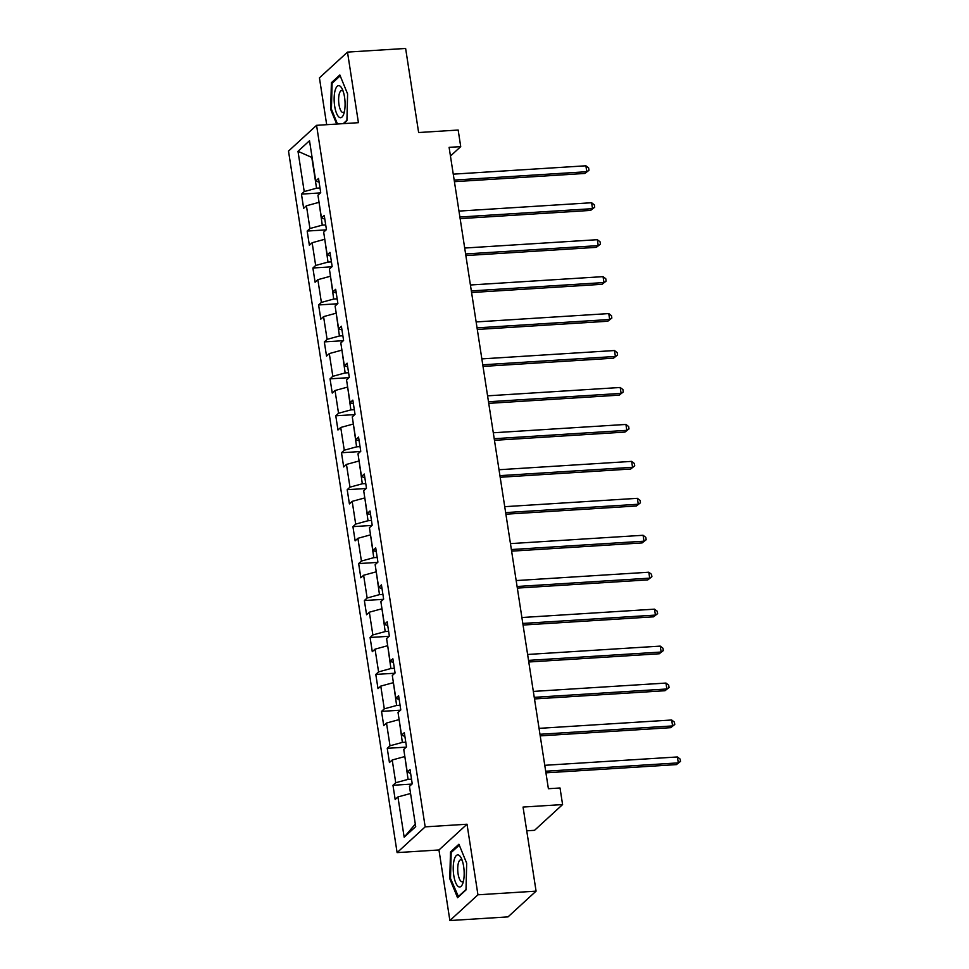 <?xml version="1.0" encoding="UTF-8"?>
<svg xmlns="http://www.w3.org/2000/svg" width="969" height="969" viewBox="0 0 969 969"><rect width="100%" height="100%" fill="white"/><g stroke="black" fill="none" stroke-linecap="round" stroke-linejoin="round"><path stroke-width="1.45" d="M526.736 830.808L534.525 830.324L562.589 804.573L560.021 787.991L548.393 788.718L449.107 147.349L460.723 146.622L458.167 130.04L418.632 132.535L405.623 48.45L347.496 52.108L319.431 77.859L326.686 124.686M449.882 920.55L508.01 916.892L536.075 891.141L477.947 894.799L467.022 824.219L425.173 826.86L397.108 852.611L438.957 849.97L449.882 920.55L477.947 894.799M425.173 826.86L316.572 125.328L288.508 151.079L397.108 852.611M297.992 151.309L304.218 191.571L301.456 194.115L303.648 208.323L306.422 205.779L309.935 228.514L307.173 231.058L309.365 245.266L312.139 242.734L315.664 265.47L312.89 268.001L315.095 282.221L317.856 279.678L321.381 302.413L318.607 304.956L320.812 319.164L323.573 316.621L327.098 339.356L324.324 341.9L326.529 356.107L329.303 353.576L332.815 376.311L330.054 378.843L332.246 393.063L335.02 390.519L338.532 413.254L335.771 415.798L337.963 430.006L340.737 427.462L344.261 450.197L341.488 452.741L343.692 466.949L346.454 464.417L349.979 487.153L347.205 489.696L349.409 503.904L352.171 501.361L355.696 524.096L352.934 526.639L355.126 540.847L357.9 538.304L361.413 561.051L358.651 563.583L360.843 577.803L363.617 575.259L367.142 597.994L364.368 600.538L366.573 614.746L369.334 612.202L372.859 634.937L370.085 637.481L372.29 651.689L375.051 649.157L378.576 671.892L375.802 674.424L378.007 688.644L380.781 686.1L384.293 708.836L381.532 711.379L383.724 725.587L386.498 723.044L390.01 745.779L387.249 748.322L389.441 762.53L392.215 759.999L395.74 782.734L392.966 785.265L395.17 799.486L397.932 796.942L404.17 837.204L415.701 826.63L409.463 786.368L412.237 783.824L410.032 769.616L407.259 772.148L403.746 749.412L406.508 746.869L404.315 732.661L401.541 735.205L398.029 712.469L400.791 709.926L398.598 695.718L395.824 698.261L392.3 675.514L395.073 672.983L392.869 658.775L390.107 661.306L386.583 638.571L389.356 636.027L387.152 621.819L384.39 624.363L380.865 601.628L383.639 599.084L381.435 584.876L378.661 587.42L375.148 564.673L377.91 562.141L375.718 547.921L372.944 550.465L369.431 527.73L372.193 525.186L370.001 510.978L367.227 513.522L363.702 490.786L366.476 488.243L364.271 474.035L361.51 476.566L357.985 453.831L360.759 451.3L358.554 437.08L355.78 439.623L352.268 416.888L355.029 414.344L352.837 400.136L350.063 402.68L346.551 379.945L349.312 377.401L347.12 363.193L344.346 365.725L340.822 342.99L343.595 340.446L341.391 326.238L338.629 328.782L335.104 306.047L337.878 303.503L335.674 289.295L332.912 291.839L329.387 269.103L332.161 266.56L329.957 252.352L327.183 254.883L323.67 232.148L326.432 229.605L324.24 215.397L321.466 217.94L317.953 195.205L320.715 192.661L318.522 178.453L315.749 180.997L309.511 140.723L297.992 151.309L311.788 157.414L316.548 188.204L319.988 187.986M411.51 779.149L408.07 779.367L404.86 756.607M410.614 773.323L407.259 772.148M395.74 782.734L408.07 779.367M392.215 759.999L404.545 756.619M405.793 742.193L402.353 742.411L399.143 719.652M404.885 736.379L401.541 735.205M390.01 745.779L402.353 742.411M386.498 723.044L398.828 719.676M400.064 705.25L396.624 705.468L393.414 682.709M399.167 699.424L395.824 698.261M384.293 708.836L396.624 705.468M380.781 686.1L393.111 682.733M394.347 668.307L390.907 668.513L387.697 645.766M393.45 662.481L390.107 661.306M378.576 671.892L390.907 668.513M375.051 649.157L387.394 645.778M388.63 631.352L385.19 631.57L381.98 608.811M387.733 625.538L384.39 624.363M372.859 634.937L385.19 631.57M369.334 612.202L381.665 608.835M382.912 594.409L379.473 594.627L376.263 571.867M382.004 588.583L378.661 587.42M367.142 597.994L379.473 594.627M363.617 575.259L375.948 571.892M377.195 557.454L373.755 557.672L370.533 534.924M376.287 551.64L372.944 550.465M361.413 561.051L373.755 557.672M357.9 538.304L370.231 534.936M371.466 520.51L368.026 520.728L364.816 497.969M370.57 514.696L367.227 513.522M355.696 524.096L368.026 520.728M352.171 501.361L364.514 497.993M365.749 483.567L362.309 483.785L359.099 461.026M364.853 477.741L361.51 476.566M349.979 487.153L362.309 483.785M346.454 464.417L358.796 461.05M360.032 446.612L356.592 446.83L353.382 424.083M359.136 440.798L355.78 439.623M344.261 450.197L356.592 446.83M340.737 427.462L353.067 424.095M354.315 409.669L350.875 409.887L347.665 387.128M353.406 403.855L350.063 402.68M338.532 413.254L350.875 409.887M335.02 390.519L347.35 387.152M348.586 372.726L345.146 372.944L341.936 350.184M347.689 366.9L344.346 365.725M332.815 376.311L345.146 372.944M329.303 353.576L341.633 350.197M342.869 335.771L339.429 335.989L336.219 313.229M341.972 329.957L338.629 328.782M327.098 339.356L339.429 335.989M323.573 316.621L335.916 313.253M337.151 298.827L333.711 299.046L330.502 276.286M336.255 293.001L332.912 291.839M321.381 302.413L333.711 299.046M317.856 279.678L330.187 276.31M331.434 261.884L327.994 262.09L324.785 239.343M330.526 256.058L327.183 254.883M315.664 265.47L327.994 262.09M312.139 242.734L324.47 239.355M325.717 224.929L322.277 225.147L319.055 202.388M324.809 219.115L321.466 217.94M309.935 228.514L322.277 225.147M306.422 205.779L318.753 202.412M319.092 182.16L315.749 180.997M304.218 191.571L316.548 188.204M562.589 804.573L523.054 807.056L536.075 891.141M316.572 125.328L358.421 122.688L347.496 52.108M450.452 156.045L460.723 146.622M410.577 793.55L415.313 824.11M404.17 837.204L415.035 824.365M397.932 796.942L410.275 793.575M301.456 194.115L320.436 192.916M307.173 231.058L326.165 229.859M312.89 268.001L331.882 266.814M318.607 304.956L337.6 303.757M324.324 341.9L343.317 340.7M330.054 378.843L349.034 377.656M335.771 415.798L354.763 414.599M341.488 452.741L360.48 451.542M347.205 489.696L366.197 488.497M352.934 526.639L371.914 525.44M358.651 563.583L377.644 562.395M364.368 600.538L383.361 599.339M370.085 637.481L389.078 636.282M375.802 674.424L394.795 673.237M381.532 711.379L400.512 710.18M387.249 748.322L406.241 747.123M392.966 785.265L411.958 784.078M343.704 123.62L346.914 120.677L347.605 93.945L339.84 74.964L331.386 82.716L330.695 109.449L336.667 124.056M467.022 824.219L438.957 849.97M466.004 889.942L466.683 863.209L458.918 844.229L450.476 851.981L449.786 878.713L457.55 897.694L466.004 889.942M331.507 109.4L330.695 109.449M332.803 82.631L331.386 82.716M450.597 878.665L449.786 878.713M451.881 851.896L450.476 851.981M454.413 181.675L584.901 173.451L586.802 171.719L454.17 180.077M585.882 165.796L588.607 167.903L588.97 170.278L586.802 171.719L585.882 165.796L453.25 174.154M588.97 170.278L584.901 173.451M339.211 117.261A16.073 5.39 -93.6 0 0 343.729 114.088A16.073 5.39 -93.6 0 0 342.142 88.833A16.073 5.39 -93.6 0 0 340.01 86.071A16.073 5.39 -93.6 0 0 334.148 97.893A16.073 5.39 -93.6 0 0 339.211 117.261M343.147 91.268A11.01 3.694 -93.6 0 0 342.638 90.82A11.01 3.694 -93.6 0 0 341.669 90.517A11.01 3.694 -93.6 0 0 338.617 100.304A11.01 3.694 -93.6 0 0 342.093 112.174A11.01 3.694 -93.6 0 0 343.05 112.477A11.01 3.694 -93.6 0 0 344.419 111.544M337.491 124.008L331.422 109.182L332.088 83.286L340.192 75.848M346.926 120.253L343.22 123.644M463.63 866.407A16.073 5.39 -93.6 0 0 461.22 858.098A16.073 5.39 -93.6 0 0 454.885 857.747A16.073 5.39 -93.6 0 0 453.771 875.455A16.073 5.39 -93.6 0 0 462.819 883.353A16.073 5.39 -93.6 0 0 463.63 866.407M462.237 860.533A11.01 3.694 -93.6 0 0 460.759 859.782A11.01 3.694 -93.6 0 0 458.083 873.856A11.01 3.694 -93.6 0 0 462.14 881.742A11.01 3.694 -93.6 0 0 463.509 880.809M458.519 896.809L450.512 878.447L451.179 852.55L459.282 845.113M466.016 889.518L458.034 896.834M460.142 218.619L590.618 210.406L592.519 208.662L459.887 217.02M591.599 202.739L594.324 204.847L594.7 207.221L592.519 208.662L591.599 202.739L458.967 211.097M594.7 207.221L590.618 210.406M465.859 255.574L596.335 247.349L598.236 245.617L465.604 253.963M597.316 239.694L600.053 241.802L600.417 244.164L598.236 245.617L597.316 239.694L464.696 248.04M600.417 244.164L596.335 247.349M471.576 292.517L602.064 284.305L603.953 282.56L471.334 290.918M603.045 276.637L605.77 278.745L606.134 281.119L603.953 282.56L603.045 276.637L470.413 284.995M606.134 281.119L602.064 284.305M477.293 329.46L607.781 321.248L609.671 319.504L477.051 327.861M608.762 313.581L611.487 315.688L611.851 318.062L609.671 319.504L608.762 313.581L476.13 321.938M611.851 318.062L607.781 321.248M483.01 366.415L613.498 358.191L615.4 356.459L482.768 364.804M614.479 350.536L617.205 352.643L617.58 355.005L615.4 356.459L614.479 350.536L481.847 358.893M617.58 355.005L613.498 358.191M488.739 403.358L619.215 395.146L621.117 393.402L488.485 401.76M620.196 387.479L622.922 389.586L623.297 391.961L621.117 393.402L620.196 387.479L487.564 395.837M623.297 391.961L619.215 395.146M494.456 440.314L624.944 432.089L626.834 430.345L494.202 438.703M625.913 424.434L628.651 426.542L629.014 428.904L626.834 430.345L625.913 424.434L493.294 432.78M629.014 428.904L624.944 432.089M500.174 477.257L630.662 469.032L632.551 467.3L499.931 475.646M631.643 461.377L634.368 463.485L634.731 465.847L632.551 467.3L631.643 461.377L499.011 469.735M634.731 465.847L630.662 469.032M505.891 514.2L636.379 505.988L638.28 504.243L505.648 512.601M637.36 498.32L640.085 500.428L640.448 502.802L638.28 504.243L637.36 498.32L504.728 506.678M640.448 502.802L636.379 505.988M511.62 551.155L642.096 542.931L643.997 541.187L511.366 549.544M643.077 535.276L645.802 537.383L646.178 539.745L643.997 541.187L643.077 535.276L510.445 543.621M646.178 539.745L642.096 542.931M517.337 588.098L647.813 579.874L649.714 578.142L517.083 586.499M648.794 572.219L651.531 574.326L651.895 576.7L649.714 578.142L648.794 572.219L516.174 580.576M651.895 576.7L647.813 579.874M523.054 625.041L653.542 616.829L655.432 615.085L522.812 623.442M654.523 609.162L657.248 611.269L657.612 613.643L655.432 615.085L654.523 609.162L521.891 617.519M657.612 613.643L653.542 616.829M528.771 661.997L659.259 653.772L661.149 652.04L528.529 660.386M660.24 646.117L662.966 648.225L663.329 650.587L661.149 652.04L660.24 646.117L527.608 654.463M663.329 650.587L659.259 653.772M534.488 698.94L664.976 690.727L666.878 688.983L534.246 697.341M665.957 683.06L668.683 685.168L669.058 687.542L666.878 688.983L665.957 683.06L533.325 691.418M669.058 687.542L664.976 690.727M540.217 735.883L670.693 727.671L672.595 725.926L539.963 734.284M671.674 720.003L674.4 722.111L674.775 724.485L672.595 725.926L671.674 720.003L539.043 728.361M674.775 724.485L670.693 727.671M545.935 772.838L676.423 764.614L678.312 762.882L545.68 771.227M677.392 756.959L680.129 759.066L680.492 761.428L678.312 762.882L677.392 756.959L544.772 765.304M680.492 761.428L676.423 764.614"/></g></svg>
